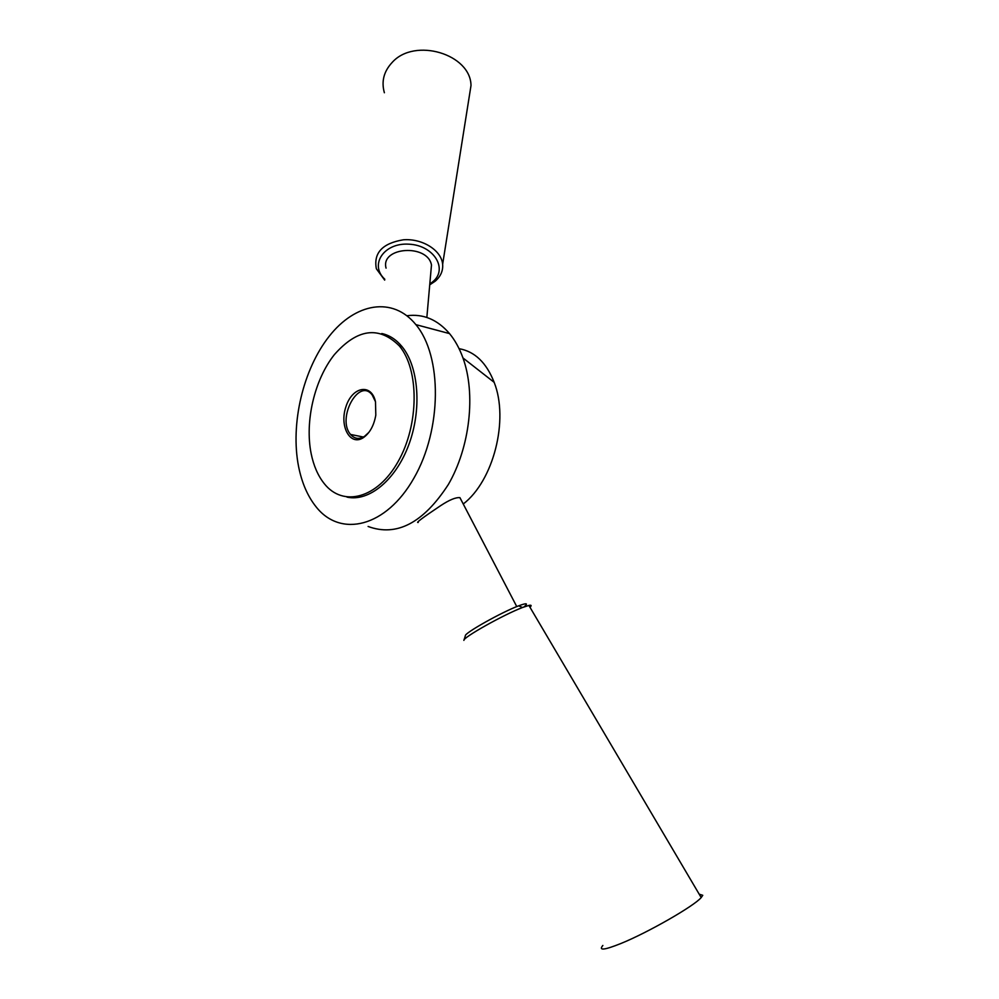 <?xml version="1.0" encoding="UTF-8"?>
<svg xmlns="http://www.w3.org/2000/svg" width="999" height="999" viewBox="0 0 999 999"><rect width="100%" height="100%" fill="white"/><g stroke="black" fill="none" stroke-linecap="round" stroke-linejoin="round"><path stroke-width="1.5" d="M463.249 504.008C493.481 480.831 509.078 419.855 494.168 382.342C486.438 362.674 474.75 351.448 459.09 348.688M418.231 522.452C415.322 523.176 422.814 517.569 440.709 505.606C449.363 499.9 455.769 497.24 459.902 497.664L461.888 501.411M602.859 945.466C598.326 950.773 604.283 950.149 620.741 943.568C647.764 932.654 694.018 906.13 701.198 897.577L702.759 895.304L699.175 894.155M463.886 640.384C462.637 637.674 503.883 614.51 522.539 607.504L528.883 605.419C531.468 604.87 531.83 605.494 529.97 607.267M463.973 640.084L465.372 635.726C464.298 633.179 501.648 612.175 518.618 605.844C526.81 602.784 528.571 603.171 523.901 606.98M375.487 401.773C371.503 382.992 352.297 386.576 345.979 406.593C339.098 426.273 350.199 446.603 363.449 437.599C369.867 432.992 373.988 425.487 375.811 415.084L375.487 401.773M311.151 453.621C304.695 421.453 314.435 379.745 334.328 354.682C357.33 328.571 379.021 325.674 399.438 346.016C419.355 369.892 419.093 424.8 398.139 461.538C377.447 498.613 343.007 507.405 324.3 483.691C318.032 475.861 313.649 465.846 311.151 453.621M381.78 333.529C389.473 335.189 396.241 339.573 402.073 346.678C418.768 366.983 421.978 409.478 408.791 444.78C395.704 480.182 368.881 502.035 347.015 497.115M298.551 466.383C290.234 423.863 303.072 369.293 329.27 336.188C355.344 302.984 392.719 296.104 415.884 324.638C442.357 356.206 442.02 429.483 413.911 478.159C386.151 527.235 340.659 537.974 316.183 506.955C307.692 496.378 301.823 482.854 298.551 466.383M406.943 315.734C423.239 313.599 437.437 319.555 449.538 333.604C455.02 340.247 459.49 348.364 462.962 357.942C475.999 393.831 469.967 447.265 448.339 484.515C423.389 523.001 396.64 536.987 368.107 526.473M375.462 401.66L372.152 394.905C358.803 377.185 336.451 418.693 350.574 434.453C354.495 438.936 359.153 439.56 364.548 436.326L368.943 432.305M384.378 92.745C381.193 81.456 383.828 71.316 392.282 62.313C414.747 37.213 470.729 54.096 471.004 85.527L468.893 98.826M384.69 280.12L376.361 268.781C373.376 252.959 382.392 243.294 403.409 239.785C422.427 238.311 441.446 250.349 442.644 264.248C443.169 270.766 440.684 276.423 435.214 281.194L429.732 284.84M384.802 279.221C369.131 264.872 383.866 242.495 408.891 244.181C433.916 245.217 448.464 269.206 432.667 281.843L429.807 283.941M386.064 268.132C380.182 246.903 427.659 243.544 431.481 265.022L430.794 272.752M494.168 382.342L462.962 357.942M528.883 605.419L701.198 897.577M518.618 605.844L522.539 607.504M516.758 606.58L459.927 497.639M399.438 346.016L402.073 346.678M415.884 324.638L449.538 333.604M363.361 437.025L350.574 434.453M364.548 436.326L363.449 437.599M442.644 264.248L471.004 85.527M426.848 317.457L431.481 265.022"/></g></svg>
